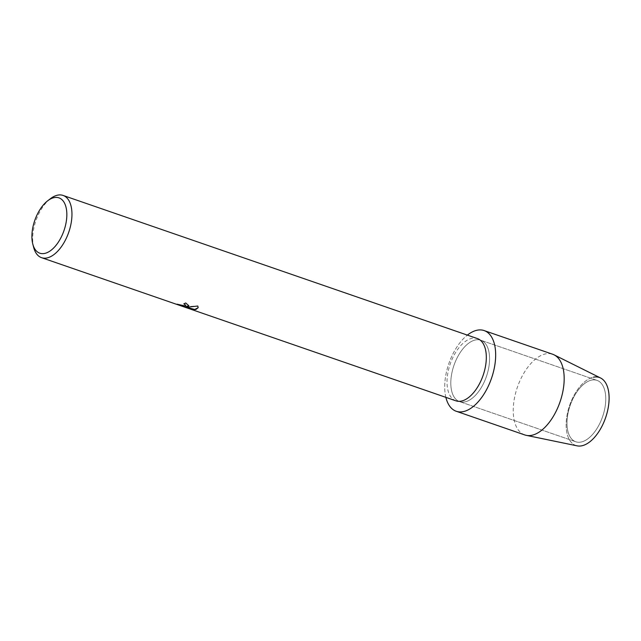<?xml version="1.0" encoding="UTF-8"?>
<svg xmlns="http://www.w3.org/2000/svg" width="641" height="641" viewBox="0 0 641 641"><rect width="100%" height="100%" fill="white"/><g stroke="black" fill="none" stroke-linecap="round" stroke-linejoin="round"><path stroke-width="0.48" stroke-dasharray="3.21 2.4" d="M581.147 442.026A32.475 17.163 109.1 0 1 575.778 441.761A32.475 17.163 109.1 0 1 568.735 410.192A32.475 17.163 109.1 0 1 591.619 380.105A32.475 17.163 109.1 0 1 596.987 380.369A32.475 17.163 109.1 0 1 604.03 411.931A32.475 17.163 109.1 0 1 581.147 442.026A32.475 17.163 109.1 0 1 575.778 441.761A32.475 17.163 109.1 0 1 568.735 410.192A32.475 17.163 109.1 0 1 591.619 380.105A32.475 17.163 109.1 0 1 596.987 380.369A32.475 17.163 109.1 0 1 604.03 411.931A32.475 17.163 109.1 0 1 581.147 442.026M581.828 445.791A35.976 19.014 109.1 0 1 566.965 415.801A35.976 19.014 109.1 0 1 593.43 377.196A35.976 19.014 109.1 0 1 600.585 377.998M464.957 401.883A32.475 17.163 109.1 0 1 459.589 401.619A32.475 17.163 109.1 0 1 452.546 370.049A32.475 17.163 109.1 0 1 475.43 339.962A32.475 17.163 109.1 0 1 480.798 340.227A32.475 17.163 109.1 0 1 487.841 371.788A32.475 17.163 109.1 0 1 464.957 401.883A32.475 17.163 109.1 0 1 459.589 401.619A32.475 17.163 109.1 0 1 452.546 370.049A32.475 17.163 109.1 0 1 475.43 339.962A32.475 17.163 109.1 0 1 480.798 340.227A32.475 17.163 109.1 0 1 487.841 371.788A32.475 17.163 109.1 0 1 464.957 401.883M455.911 400.825A32.931 17.403 109.1 0 1 448.772 368.823A32.931 17.403 109.1 0 1 471.968 338.312A32.931 17.403 109.1 0 1 477.417 338.576M445.872 397.356A42.683 22.555 109.1 0 1 467.377 335.107A42.683 22.555 109.1 0 0 445.872 397.356M33.653 247.37A32.931 17.403 109.1 0 1 50.487 198.646M188.879 305.717L185.722 302.913A32.867 17.371 109.1 0 1 183.847 303.77L183.927 303.794M198.189 307.68L197.805 305.965L185.441 306.686M185.786 305.324L183.606 305.853L177.06 304.058M190.842 308.954L183.767 306.446M524.763 434.935A42.683 22.555 109.1 0 1 515.508 393.446A42.683 22.555 109.1 0 1 545.579 353.896A42.683 22.555 109.1 0 1 552.638 354.241M577.14 445.848A35.976 19.014 109.1 0 1 567.79 411.714A35.976 19.014 109.1 0 1 593.43 377.196M575.778 441.761L459.589 401.619L575.778 441.761M596.987 380.369L480.798 340.227L596.987 380.369"/><path stroke-width="0.96" d="M47.755 200.737L50.487 198.646A32.931 17.403 109.1 0 1 57.618 195.152A32.931 17.403 109.1 0 1 63.058 195.425L477.417 338.576A32.931 17.403 109.1 0 1 484.556 370.586A32.931 17.403 109.1 0 1 461.352 401.098A32.931 17.403 109.1 0 1 455.911 400.825L41.553 257.674A32.931 17.403 109.1 0 1 33.653 247.37L32.787 244.045A29.27 15.464 109.1 0 1 47.755 200.737A29.27 15.464 109.1 0 1 54.092 197.628A29.27 15.464 109.1 0 1 66.191 222.026A29.27 15.464 109.1 0 1 44.654 253.435A29.27 15.464 109.1 0 1 32.787 244.045M463.307 411.618A42.683 22.555 109.1 0 1 445.872 397.356A42.683 22.555 109.1 0 0 456.256 411.266A42.683 22.555 109.1 0 0 463.307 411.618A42.683 22.555 109.1 0 0 494.716 365.811A42.683 22.555 109.1 0 0 477.072 330.227A42.683 22.555 109.1 0 1 484.131 330.572A42.683 22.555 109.1 0 1 493.386 372.06A42.683 22.555 109.1 0 1 463.307 411.618M467.377 335.107A42.683 22.555 109.1 0 1 477.072 330.227A42.683 22.555 109.1 0 0 467.377 335.107M187.925 306.63L185.425 306.751L189.055 307.015L197.789 306.021L198.189 307.68L196.018 309.427L194.768 309.547L183.751 306.502L191.355 309.13L177.028 304.171L184.912 305.901L185.786 305.356L183.839 303.826A32.931 17.403 -70.9 0 0 185.714 302.977L188.871 305.749L187.925 306.63M63.058 195.425A32.931 17.403 109.1 0 1 70.198 227.427A32.931 17.403 109.1 0 1 46.993 257.938A32.931 17.403 109.1 0 1 41.553 257.674M183.927 303.794L185.786 305.324M177.036 304.138L187.236 307.984M188.879 305.717L185.425 306.751M187.252 307.92L190.842 308.954M183.751 306.502L194.776 309.483L198.197 307.656M593.43 377.196A35.976 19.014 109.1 0 1 608.301 407.187A35.976 19.014 109.1 0 1 581.828 445.791A35.976 19.014 109.1 0 1 577.14 445.848L526.253 435.343A42.683 22.555 109.1 0 1 524.763 434.935L456.256 411.266M484.131 330.572L552.638 354.241A42.683 22.555 109.1 0 1 554.064 354.842L600.585 377.998A35.976 19.014 109.1 0 1 606.867 413.645A35.976 19.014 109.1 0 1 581.828 445.791M554.064 354.842A42.683 22.555 109.1 0 1 561.516 397.14A42.683 22.555 109.1 0 1 531.814 435.287A42.683 22.555 109.1 0 1 526.253 435.343"/></g></svg>
